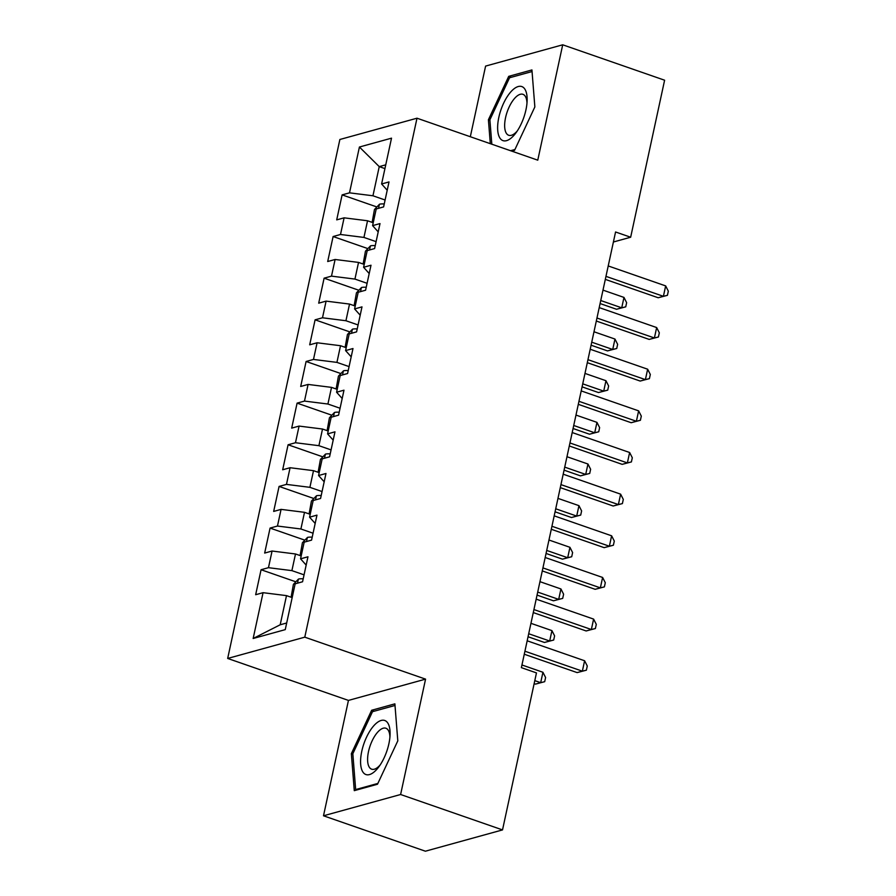 <?xml version="1.0" encoding="UTF-8"?>
<svg xmlns="http://www.w3.org/2000/svg" width="896" height="896" viewBox="0 0 896 896"><rect width="100%" height="100%" fill="white"/><g stroke="black" fill="none" stroke-linecap="round" stroke-linejoin="round"><path stroke-width="1.34" d="M323.501 815.786L400.613 794.506L425.566 679.134L348.443 700.414L323.501 815.786L425.398 851.2L502.522 829.909L536.469 672.896L521.371 667.643L615.563 231.986L630.661 237.227L664.608 80.214L562.71 44.8L485.598 66.091L470.322 136.73M348.443 700.414L227.674 658.448L339.875 139.485L416.998 118.205L304.786 637.168L227.674 658.448M384.933 168.605L379.243 166.622L359.419 147.022L349.507 192.842L342.115 194.88L336.706 219.867L344.109 217.829L340.502 234.483L333.11 236.533L327.701 261.52L335.104 259.482L331.498 276.136L324.106 278.174L318.696 303.173L326.099 301.123L322.493 317.789L315.101 319.827L309.691 344.814L317.094 342.776L313.488 359.442L306.096 361.48L300.686 386.467L308.09 384.429L304.483 401.083L297.091 403.133L291.682 428.12L299.085 426.082L295.478 442.736L288.086 444.774L282.677 469.773L290.08 467.723L286.474 484.389L279.082 486.427L273.672 511.426L281.075 509.376L277.469 526.042L270.077 528.08L264.667 553.067L272.07 551.029L268.464 567.683L261.072 569.733L255.662 594.72L263.066 592.682L286.496 595.627L280.19 624.781L286.686 622.989M359.419 147.022L391.518 138.163L381.606 183.971L387.218 190.232M280.19 624.781L253.154 638.49L285.253 629.63L295.154 583.822L302.557 581.773L307.966 556.786L300.563 558.824L304.17 542.17L311.562 540.131L316.971 515.133L309.568 517.182L313.174 500.517L320.566 498.478L325.976 473.491L318.573 475.53L322.179 458.864L329.571 456.826L334.981 431.838L327.578 433.877L331.184 417.222L338.576 415.173L343.986 390.186L336.582 392.224L340.189 375.57L347.581 373.52L352.99 348.533L345.587 350.582L349.194 333.917L356.586 331.878L361.995 306.88L354.592 308.93L358.198 292.264L365.59 290.226L371 265.238L363.597 267.277L367.203 250.622L374.595 248.573L380.005 223.586L372.602 225.624L376.208 208.97L383.6 206.92L389.01 181.933L381.606 183.971M253.154 638.49L263.066 592.682M304.058 574.851L291.894 570.629L295.501 553.974L301.19 555.946M268.464 567.683L291.894 570.629M272.07 551.029L295.501 553.974M313.062 533.21L300.899 528.987L304.506 512.322L310.195 514.293M277.469 526.042L300.899 528.987M281.075 509.376L304.506 512.322M300.563 558.824L306.163 565.085M322.067 491.557L309.904 487.334L313.51 470.669L319.2 472.651M286.474 484.389L309.904 487.334M290.08 467.723L313.51 470.669M309.568 517.182L315.168 523.432M331.072 449.904L318.909 445.682L322.515 429.027L328.205 430.998M295.478 442.736L318.909 445.682M299.085 426.082L322.515 429.027M318.573 475.53L324.173 481.79M340.077 408.251L327.914 404.029L331.52 387.374L337.21 389.346M304.483 401.083L327.914 404.029M308.09 384.429L331.52 387.374M327.578 433.877L333.178 440.138M349.082 366.61L336.93 362.387L340.525 345.722L346.214 347.693M313.488 359.442L336.93 362.387M317.094 342.776L340.525 345.722M336.582 392.224L342.182 398.485M358.086 324.957L345.934 320.734L349.53 304.069L355.219 306.051M322.493 317.789L345.934 320.734M326.099 301.123L349.53 304.069M345.587 350.582L351.187 356.832M367.091 283.304L354.939 279.082L358.534 262.416L364.224 264.398M331.498 276.136L354.939 279.082M335.104 259.482L358.534 262.416M354.592 308.93L360.192 315.179M376.096 241.651L363.944 237.429L367.539 220.774L373.229 222.746M340.502 234.483L363.944 237.429M344.109 217.829L367.539 220.774M363.597 267.277L369.197 273.538M385.101 200.01L372.949 195.776L379.243 166.622L385.75 164.83M349.507 192.842L372.949 195.776M372.602 225.624L378.202 231.885M400.613 794.506L502.522 829.909M416.998 118.205L537.768 160.171L562.71 44.8M425.566 679.134L304.786 637.168M613.402 241.998L630.661 237.227M292.174 597.598L286.496 595.627M511.694 151.11L514.562 150.326L534.856 106.926L531.933 69.944L508.715 76.35L488.41 119.75L490.302 143.674M394.878 703.853L371.65 710.27L351.355 753.659L354.278 790.653L377.496 784.235L397.802 740.846L394.878 703.853M342.115 194.88L376.891 206.965M333.11 236.533L367.886 248.618M324.106 278.174L358.882 290.27M315.101 319.827L349.877 331.912M306.096 361.48L340.872 373.565M297.091 403.133L331.867 415.218M288.086 444.774L322.862 456.87M279.082 486.427L313.858 498.512M270.077 528.08L304.853 540.165M261.072 569.733L295.848 581.818M489.922 120.277L488.41 119.75M511.347 77.269L508.715 76.35M374.293 711.178L371.65 710.27M352.867 754.186L351.355 753.659M605.315 279.384L658.19 297.752L663.41 296.318L605.965 276.36M665.661 285.902L668.326 291.166L667.419 295.333L663.41 296.318L665.661 285.902L608.216 265.944M667.419 295.333L658.19 297.752M372.142 222.365L374.461 209.518L379.523 204.21A11.67 2.946 12.2 0 1 384.238 203.974M600.085 303.554L616.515 309.266L621.723 307.821L623.974 297.416L602.997 290.125M600.746 300.53L621.723 307.821L625.744 306.835L616.515 309.266M623.974 297.416L626.64 302.669L625.744 306.835M596.31 321.037L649.186 339.405L654.405 337.971L596.96 318.013M656.656 327.555L659.322 332.819L658.414 336.986L654.405 337.971L656.656 327.555L599.211 307.597M658.414 336.986L649.186 339.405M587.306 362.678L640.181 381.058L645.4 379.624L587.955 359.666M647.651 369.208L650.317 374.472L649.41 378.627L645.4 379.624L647.651 369.208L590.206 349.25M649.41 378.627L640.181 381.058M363.138 264.018L365.456 251.171L370.518 245.851A11.67 2.946 12.2 0 1 375.234 245.627M591.08 345.206L607.51 350.907L612.718 349.474L614.97 339.058L593.992 331.766M591.741 342.182L612.718 349.474L616.739 348.488L607.51 350.907M614.97 339.058L617.635 344.322L616.739 348.488M354.133 305.67L356.451 292.824L361.514 287.504A11.67 2.946 12.2 0 1 366.229 287.28M582.075 386.859L598.506 392.56L603.714 391.126L605.965 380.71L584.987 373.419M582.736 383.835L603.714 391.126L607.734 390.141L598.506 392.56M605.965 380.71L608.63 385.974L607.734 390.141M514.091 135.173A28.627 12.051 -70.8 0 0 515.939 132.877A28.627 12.051 -70.8 0 0 527.128 100.677A28.627 12.051 -70.8 0 0 510.686 92.019A28.627 12.051 -70.8 0 0 497.728 130.379A28.627 12.051 -70.8 0 0 514.091 135.173M526.982 103.051A21.672 9.117 -70.8 0 0 522.939 94.315A21.672 9.117 -70.8 0 0 514.539 98.459A21.672 9.117 -70.8 0 0 505.109 120.075A21.672 9.117 -70.8 0 0 508.715 135.274A21.672 9.117 -70.8 0 0 517.115 131.13A21.672 9.117 -70.8 0 0 517.294 130.928M491.814 144.2L489.888 119.806L509.555 77.762L532.056 71.546L534.856 106.938M514.931 149.52L510.563 150.718M377.037 769.093A28.627 12.051 -70.8 0 0 378.874 766.797A28.627 12.051 -70.8 0 0 390.074 734.586A28.627 12.051 -70.8 0 0 373.632 725.939A28.627 12.051 -70.8 0 0 360.674 764.288A28.627 12.051 -70.8 0 0 377.037 769.093M389.928 736.971A21.672 9.117 -70.8 0 0 385.885 728.235A21.672 9.117 -70.8 0 0 377.485 732.379A21.672 9.117 -70.8 0 0 368.054 753.984A21.672 9.117 -70.8 0 0 371.661 769.182A21.672 9.117 -70.8 0 0 380.061 765.05A21.672 9.117 -70.8 0 0 380.24 764.837M377.877 783.429L355.656 789.566L352.834 753.726L372.501 711.682L395.002 705.466L397.802 740.846M356.787 789.958L355.656 789.566M578.301 404.331L631.176 422.71L636.384 421.266L578.95 401.307M638.635 410.861L641.312 416.114L640.405 420.28L636.384 421.266L638.635 410.861L581.202 390.902M640.405 420.28L631.176 422.71M569.296 445.984L622.171 464.352L627.379 462.918L569.946 442.96M629.63 452.502L632.307 457.766L631.4 461.933L627.379 462.918L629.63 452.502L572.197 432.544M631.4 461.933L622.171 464.352M345.117 347.323L347.446 334.477L352.509 329.157A11.67 2.946 12.2 0 1 357.224 328.933M573.07 428.512L589.501 434.213L594.709 432.779L596.96 422.363L575.982 415.072M573.731 425.488L594.709 432.779L598.73 431.782L589.501 434.213M596.96 422.363L599.626 427.627L598.73 431.782M336.112 388.965L338.442 376.118L343.504 370.81A11.67 2.946 12.2 0 1 348.219 370.574M564.066 470.154L580.485 475.866L585.704 474.421L587.955 464.016L566.978 456.725M564.726 467.13L585.704 474.421L589.725 473.435L580.485 475.866M587.955 464.016L590.621 469.269L589.725 473.435M560.291 487.637L613.166 506.005L618.374 504.571L560.941 484.613M620.626 494.155L623.302 499.419L622.395 503.586L618.374 504.571L620.626 494.155L563.192 474.197M622.395 503.586L613.166 506.005M327.107 430.618L329.437 417.771L334.499 412.462A11.67 2.946 12.2 0 1 339.214 412.227M555.061 511.806L571.48 517.518L576.699 516.074L578.95 505.658L557.973 498.378M555.722 508.782L576.699 516.074L580.709 515.088L571.48 517.518M578.95 505.658L581.616 510.922L580.709 515.088M551.286 529.278L604.162 547.658L609.37 546.224L551.936 526.266M611.621 535.808L614.298 541.072L613.39 545.227L609.37 546.224L611.621 535.808L554.187 515.85M613.39 545.227L604.162 547.658M318.102 472.27L320.432 459.424L325.494 454.104A11.67 2.946 12.2 0 1 330.21 453.88M546.056 553.459L562.475 559.16L567.694 557.726L569.946 547.31L548.968 540.019M546.717 550.435L567.694 557.726L571.704 556.741L562.475 559.16M569.946 547.31L572.611 552.574L571.704 556.741M542.282 570.931L595.157 589.31L600.365 587.866L542.931 567.907M602.616 577.461L605.293 582.714L604.386 586.88L600.365 587.866L602.616 577.461L545.182 557.502M604.386 586.88L595.157 589.31M309.098 513.923L311.427 501.077L316.49 495.757A11.67 2.946 12.2 0 1 321.205 495.533M537.051 595.112L553.47 600.813L558.69 599.379L560.941 588.963L539.963 581.672M537.712 592.088L558.69 599.379L562.699 598.394L553.47 600.813M560.941 588.963L563.606 594.227L562.699 598.394M533.277 612.584L586.152 630.963L591.36 629.518L533.926 609.56M593.611 619.102L596.288 624.366L595.381 628.533L591.36 629.518L593.611 619.102L536.178 599.144M595.381 628.533L586.152 630.963M300.093 555.565L302.422 542.718L307.485 537.41A11.67 2.946 12.2 0 1 312.2 537.174M528.046 636.754L544.466 642.466L549.685 641.021L551.936 630.616L530.958 623.325M528.707 633.741L549.685 641.021L553.694 640.035L544.466 642.466M551.936 630.616L554.602 635.869L553.694 640.035M524.272 654.237L577.147 672.605L582.355 671.171L524.922 651.213M584.606 660.755L587.283 666.019L586.376 670.186L582.355 671.171L584.606 660.755L527.173 640.797M586.376 670.186L577.147 672.605M291.088 597.218L293.406 584.371L298.48 579.062A11.67 2.946 12.2 0 1 303.195 578.827M534.139 683.659L535.461 684.118L540.68 682.674L542.931 672.269L521.954 664.978M534.789 680.635L540.68 682.674L544.69 681.688L535.461 684.118M542.931 672.269L545.597 677.522L544.69 681.688M379.4 204.344L378.538 208.32M370.395 245.986L369.533 249.973M361.39 287.638L360.528 291.626M352.386 329.291L351.523 333.278M343.381 370.944L342.518 374.92M334.376 412.586L333.514 416.573M325.371 454.238L324.509 458.226M316.366 495.891L315.504 499.878M307.362 537.544L306.499 541.52M298.357 579.186L297.494 583.173"/></g></svg>
